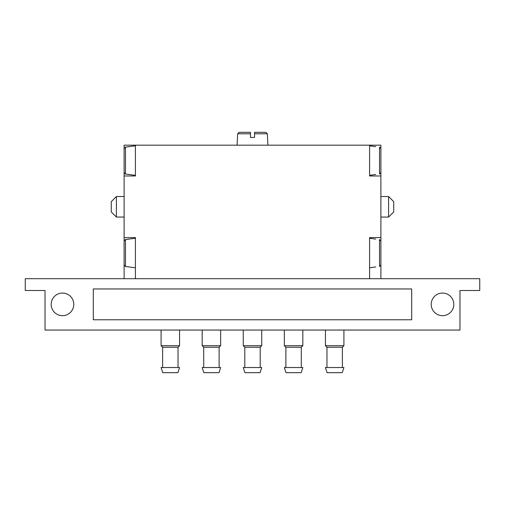 <?xml version="1.0" encoding="UTF-8"?>
<svg xmlns="http://www.w3.org/2000/svg" width="505" height="505" viewBox="0 0 505 505"><rect width="100%" height="100%" fill="white"/><g stroke="black" fill="none" stroke-linecap="round" stroke-linejoin="round"><path stroke-width="0.76" d="M73.78 304.37A11.299 11.299 0 0 0 56.831 294.585A11.299 11.299 0 0 0 56.831 314.154A11.299 11.299 0 0 0 73.78 304.37M453.818 304.37A11.299 11.299 0 0 0 436.869 294.585A11.299 11.299 0 0 0 436.869 314.154A11.299 11.299 0 0 0 453.818 304.37M479.75 278.691L25.25 278.691L25.25 290.501L45.021 290.501L45.021 330.049L459.979 330.049L459.979 290.501L479.75 290.501L479.75 278.691M93.299 319.779L93.299 288.961L411.701 288.961L411.701 319.779L93.299 319.779M254.552 133.793L254.552 137.461L254.552 132.329L254.552 137.461L254.552 133.793L267.341 133.793L267.909 145.169M250.448 137.461L250.448 133.793L250.448 137.461L250.448 133.793L250.448 137.461L254.552 137.461M237.659 133.793L239.2 132.329L250.448 132.329L250.448 133.793L237.659 133.793L237.091 145.169M254.552 132.329L265.8 132.329L254.552 132.329M375.752 239.099L369.591 238.246M375.752 266.93L369.591 267.776M380.89 175.98L369.591 175.98L369.591 145.169L380.89 145.169L380.89 237.609L369.591 237.609L369.591 278.691M380.89 264.942L379.52 266.495L379.52 239.534L380.89 241.081L380.89 264.942L380.89 241.081M375.752 146.658L369.591 145.806M375.752 174.484L369.591 175.336M380.89 172.502L379.52 174.055L379.52 147.094L380.89 148.64L380.89 172.502L380.89 148.64M135.409 238.246L125.48 239.534L124.11 241.081L124.11 264.942L125.48 266.495L135.409 267.776M124.11 241.081L124.11 264.942M369.591 145.169L135.409 145.169L135.409 175.98L124.11 175.98L124.11 237.609L135.409 237.609L135.409 278.691M129.248 239.099L125.48 239.534L125.48 266.495L129.248 266.93M135.409 145.806L125.48 147.094L124.11 148.64L124.11 172.502L125.48 174.055L135.409 175.336M124.11 148.64L124.11 172.502M129.248 146.658L125.48 147.094L125.48 174.055L129.248 174.484M135.409 145.169L124.11 145.169L124.11 175.98M380.89 278.691L380.89 237.609M124.11 237.609L124.11 278.691M44.509 290.501L45.021 290.501M459.979 290.501L460.491 290.501M260.075 372.671L244.925 372.671L243.258 367.539L261.741 367.539L260.075 372.671M260.201 367.539L260.201 347.251L244.799 347.251L244.799 367.539M260.201 347.251L261.741 345.71L243.258 345.71L244.799 347.251M177.905 372.671L162.755 372.671L161.089 367.539L179.572 367.539L177.905 372.671M178.031 367.539L178.031 347.251L162.629 347.251L162.629 367.539M178.031 347.251L179.572 345.71L161.089 345.71L162.629 347.251M342.245 372.671L327.095 372.671L325.428 367.539L343.911 367.539L342.245 372.671M342.371 367.539L342.371 347.251L326.969 347.251L326.969 367.539M342.371 347.251L343.911 345.71L325.428 345.71L326.969 347.251M301.163 372.671L286.007 372.671L284.34 367.539L302.83 367.539L301.163 372.671M301.289 367.539L301.289 347.251L285.88 347.251L285.88 367.539M301.289 347.251L302.83 345.71L284.34 345.71L285.88 347.251M218.993 372.671L203.837 372.671L202.17 367.539L220.66 367.539L218.993 372.671M219.119 367.539L219.119 347.251L203.711 347.251L203.711 367.539M219.119 347.251L220.66 345.71L202.17 345.71L203.711 347.251M393.73 201.659L393.73 211.93L388.591 217.062L388.591 196.521L393.73 201.659M116.409 217.062L111.27 211.93L111.27 201.659L116.409 196.521L116.409 217.062L124.11 217.062M267.341 133.793L265.8 132.329M243.258 330.049L243.258 345.71M261.741 330.049L261.741 345.71M161.089 330.049L161.089 345.71M179.572 330.049L179.572 345.71M325.428 330.049L325.428 345.71M343.911 330.049L343.911 345.71M284.34 330.049L284.34 345.71M302.83 330.049L302.83 345.71M202.17 330.049L202.17 345.71M220.66 330.049L220.66 345.71M380.89 217.062L388.591 217.062M380.89 196.521L388.591 196.521M116.409 196.521L124.11 196.521"/></g></svg>
